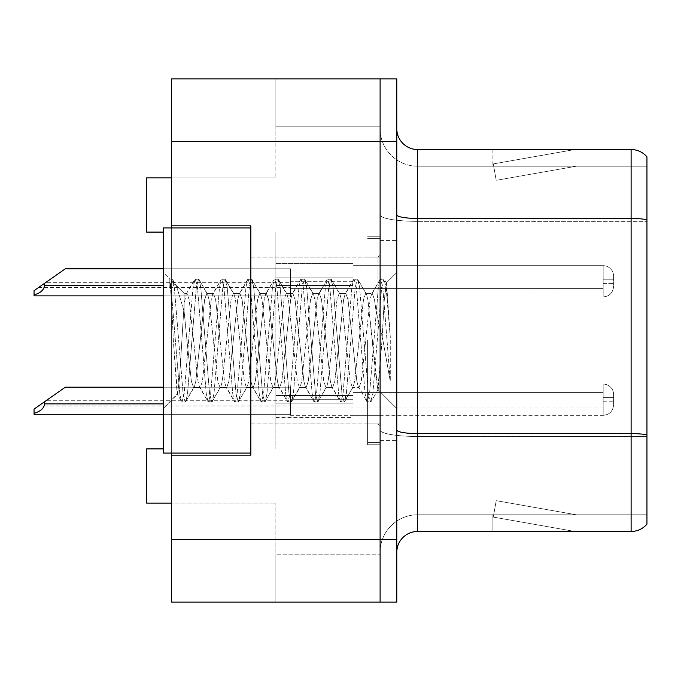 <?xml version="1.0" encoding="UTF-8"?>
<svg xmlns="http://www.w3.org/2000/svg" width="681" height="681" viewBox="0 0 681 681"><rect width="100%" height="100%" fill="white"/><g stroke="black" fill="none" stroke-linecap="round" stroke-linejoin="round"><path stroke-width="0.51" stroke-dasharray="3.4 2.55" d="M380.109 281.296L380.109 265.658L380.109 281.296M353.005 281.296L353.005 299.019L353.005 263.573L353.005 299.019L353.005 263.573L353.005 299.019L353.005 263.573L353.005 299.019L353.005 263.573L353.005 281.296L353.005 274.009L603.17 274.009L603.17 283.381L603.17 274.009L603.17 279.21L613.598 279.21L613.598 286.505L613.598 276.086A10.419 10.411 0 0 0 603.17 265.675A10.419 10.411 0 0 1 613.598 276.086L613.598 286.505L613.598 276.086A10.419 10.411 0 0 0 603.17 265.675A10.419 10.411 0 0 1 613.598 276.086L613.598 286.505L613.598 276.086A10.419 10.411 0 0 0 603.17 265.675A10.419 10.411 0 0 1 613.598 276.086L613.598 281.296L613.598 276.086L613.598 279.21L603.17 279.21L603.17 288.591L603.17 274.009L603.17 283.381L603.17 274.009L603.17 279.21L613.598 279.21L603.17 279.21L603.17 288.591L603.17 274.009L603.17 283.381L603.17 274.009L603.17 279.21L613.598 279.21L603.17 279.21L603.17 288.591L603.17 274.009L603.17 283.381L603.17 274.009L603.17 279.21L613.598 279.21L603.17 279.21L603.17 288.591L603.17 274.009L353.005 274.009L353.005 281.296L353.005 265.675L603.17 265.675A10.419 10.411 0 0 1 613.598 276.086A10.419 10.411 0 0 0 603.17 265.675L603.17 296.933L603.17 265.675L603.17 296.933L603.17 265.675L603.17 296.933L603.17 265.675L603.17 296.933L603.17 265.675L353.005 265.675L353.005 285.467L353.005 265.675L353.005 274.009L603.17 274.009L353.005 274.009L353.005 281.296L353.005 265.675L603.17 265.675L353.005 265.675L353.005 285.467L353.005 265.675L353.005 274.009L603.17 274.009L353.005 274.009L353.005 281.296L353.005 265.675L603.17 265.675L353.005 265.675L353.005 285.467L353.005 265.675L353.005 274.009L603.17 274.009L353.005 274.009L353.005 281.296L353.005 265.675L603.17 265.675L353.005 265.675L353.005 281.296L290.464 281.296L290.464 288.591L290.464 277.124L353.005 277.124L353.005 285.467L353.005 277.124L275.873 277.124L275.873 263.573L275.873 299.019L275.873 263.573L275.873 299.019L275.873 263.573L275.873 299.019L275.873 277.124L353.005 277.124L275.873 277.124L353.005 277.124L275.873 277.124L353.005 277.124L275.873 277.124L353.005 277.124L275.873 277.124L353.005 277.124L275.873 277.124L353.005 277.124L275.873 277.124L353.005 277.124L275.873 277.124L353.005 277.124L290.464 277.124L290.464 288.591L290.464 277.124L353.005 277.124L290.464 277.124L290.464 285.467L353.005 285.467L275.873 285.467L275.873 299.019L275.873 285.467L353.005 285.467L275.873 285.467L353.005 285.467L275.873 285.467L353.005 285.467L275.873 285.467L353.005 285.467L275.873 285.467L353.005 285.467L275.873 285.467L353.005 285.467L275.873 285.467L353.005 285.467L275.873 285.467L353.005 285.467L290.464 285.467L290.464 293.8L290.464 268.791L290.464 277.124L353.005 277.124L290.464 277.124L290.464 288.591L290.464 277.124L353.005 277.124L290.464 277.124L290.464 285.467L353.005 285.467L290.464 285.467L290.464 296.933L290.464 285.467L353.005 285.467L290.464 285.467L290.464 295.886L290.464 268.791L290.464 282.334L290.464 268.791L290.464 277.124L353.005 277.124L290.464 277.124L290.464 288.591L290.464 277.124L353.005 277.124L290.464 277.124L290.464 285.467L353.005 285.467L290.464 285.467L290.464 296.933L290.464 285.467L353.005 285.467L290.464 285.467L290.464 295.886L290.464 268.791L290.464 287.552L290.464 268.791L290.464 277.124L353.005 277.124L290.464 277.124L290.464 281.296L353.005 281.296M380.109 399.704L380.109 384.067L380.109 399.704M353.005 399.704L353.005 381.981L353.005 417.427L353.005 381.981L353.005 417.427L353.005 381.981L353.005 417.427L353.005 381.981L353.005 417.427L353.005 381.981L353.005 417.427L353.005 392.418L603.17 392.418L603.17 401.79L603.17 392.418L603.17 397.619L613.598 397.619L613.598 404.914L613.598 394.495A10.419 10.411 0 0 0 603.17 384.084A10.419 10.411 0 0 1 613.598 394.495L613.598 404.914L613.598 394.495A10.419 10.411 0 0 0 603.17 384.084A10.419 10.411 0 0 1 613.598 394.495L613.598 404.914L613.598 394.495A10.419 10.411 0 0 0 603.17 384.084A10.419 10.411 0 0 1 613.598 394.495L613.598 404.914L613.598 394.495A10.419 10.411 0 0 0 603.17 384.084A10.419 10.411 0 0 1 613.598 394.495L613.598 399.704L613.598 394.495L613.598 397.619L603.17 397.619L603.17 407L603.17 392.418L603.17 401.79L603.17 392.418L603.17 397.619L613.598 397.619L603.17 397.619L603.17 407L603.17 392.418L603.17 401.79L603.17 392.418L603.17 397.619L613.598 397.619L603.17 397.619L603.17 407L603.17 392.418L603.17 401.79L603.17 392.418L603.17 397.619L613.598 397.619L603.17 397.619L603.17 407L603.17 392.418L603.17 401.79L603.17 392.418L603.17 397.619L613.598 397.619L603.17 397.619L603.17 407L603.17 392.418L353.005 392.418L353.005 399.704L353.005 384.084L603.17 384.084A10.419 10.411 0 0 1 613.598 394.495A10.419 10.411 0 0 0 603.17 384.084L603.17 415.342L603.17 384.084L603.17 415.342L603.17 384.084L603.17 415.342L603.17 384.084L603.17 415.342L603.17 384.084L603.17 415.342L603.17 384.084L353.005 384.084L353.005 403.876L353.005 384.084L353.005 392.418L603.17 392.418L353.005 392.418L353.005 399.704L353.005 384.084L603.17 384.084L353.005 384.084L353.005 403.876L353.005 384.084L353.005 392.418L603.17 392.418L353.005 392.418L353.005 399.704L353.005 384.084L603.17 384.084L353.005 384.084L353.005 403.876L353.005 384.084L353.005 392.418L603.17 392.418L353.005 392.418L353.005 399.704L353.005 384.084L603.17 384.084L353.005 384.084L353.005 403.876L353.005 384.084L353.005 392.418L603.17 392.418L353.005 392.418L353.005 399.704L353.005 384.084L603.17 384.084L353.005 384.084L353.005 399.704L290.464 399.704L290.464 407L290.464 395.533L353.005 395.533L353.005 403.876L353.005 395.533L275.873 395.533L275.873 381.981L275.873 417.427L275.873 381.981L275.873 417.427L275.873 381.981L275.873 417.427L275.873 381.981L275.873 417.427L275.873 381.981L275.873 417.427L275.873 395.533L353.005 395.533L275.873 395.533L353.005 395.533L275.873 395.533L353.005 395.533L275.873 395.533L353.005 395.533L275.873 395.533L353.005 395.533L275.873 395.533L353.005 395.533L275.873 395.533L353.005 395.533L275.873 395.533L353.005 395.533L275.873 395.533L353.005 395.533L275.873 395.533L353.005 395.533L290.464 395.533L290.464 407L290.464 395.533L353.005 395.533L290.464 395.533L290.464 403.876L353.005 403.876L275.873 403.876L353.005 403.876L275.873 403.876L353.005 403.876L275.873 403.876L353.005 403.876L275.873 403.876L353.005 403.876L275.873 403.876L353.005 403.876L275.873 403.876L353.005 403.876L275.873 403.876L353.005 403.876L275.873 403.876L353.005 403.876L275.873 403.876L353.005 403.876L275.873 403.876L353.005 403.876L290.464 403.876L290.464 412.209L290.464 387.2L290.464 395.533L353.005 395.533L290.464 395.533L290.464 407L290.464 395.533L353.005 395.533L290.464 395.533L290.464 403.876L353.005 403.876L290.464 403.876L290.464 415.342L290.464 403.876L353.005 403.876L290.464 403.876L290.464 414.295L290.464 387.2L290.464 400.751L290.464 387.2L290.464 395.533L353.005 395.533L290.464 395.533L290.464 407L290.464 395.533L353.005 395.533L290.464 395.533L290.464 403.876L353.005 403.876L290.464 403.876L290.464 415.342L290.464 403.876L353.005 403.876L290.464 403.876L290.464 414.295L290.464 387.2L290.464 405.961L290.464 387.2L290.464 395.533L353.005 395.533L290.464 395.533L290.464 407L290.464 395.533L353.005 395.533L290.464 395.533L290.464 403.876L353.005 403.876L290.464 403.876L290.464 415.342L290.464 403.876L353.005 403.876L290.464 403.876L290.464 414.295L290.464 387.2L290.464 405.961L290.464 387.2L290.464 395.533L353.005 395.533L290.464 395.533L290.464 399.704L353.005 399.704M380.109 340.5L380.109 444.736L380.109 340.5M367.604 340.5L367.604 444.736L367.604 340.5M250.855 340.5L250.855 257.112L250.855 340.5M171.638 225.845L250.855 225.845L171.638 225.845L171.638 78.868L171.638 602.132L171.638 225.845L250.855 225.845L250.855 455.155L171.638 455.155L250.855 455.155L250.855 225.845L250.855 455.155L171.638 455.155M380.109 602.132L380.109 78.868L396.785 78.868L396.785 602.132L380.109 602.132L380.109 539.59L380.109 602.132L171.638 602.132L380.109 602.132L380.109 554.181L275.873 554.181L380.109 554.181L380.109 602.132L275.873 602.132L275.873 503.106L275.873 602.132L275.873 554.181L275.873 602.132L171.638 602.132L171.638 78.868L380.109 78.868L380.109 141.41L380.109 78.868L171.638 78.868M171.638 227.931L171.638 453.069M171.638 503.106L171.638 448.907L171.638 503.106L275.873 503.106L146.619 503.106L171.638 503.106L146.619 503.106L146.619 448.907L275.873 448.907L275.873 232.093L275.873 448.907L163.304 448.907M275.873 78.868L275.873 126.819L380.109 126.819L275.873 126.819L275.873 78.868L275.873 177.894L275.873 78.868M275.873 177.894L171.638 177.894L275.873 177.894M163.304 232.093L275.873 232.093L146.619 232.093L146.619 177.894L146.619 232.093L146.619 177.894L171.638 177.894M146.619 448.907L146.619 503.106L146.619 448.907L171.638 448.907L146.619 448.907M146.619 232.093L171.638 232.093L146.619 232.093M396.785 340.5L396.785 240.436L396.785 340.5M380.109 448.072L380.109 214.83L380.109 448.072M631.108 531.461L417.632 531.461L417.632 221.342L646.95 221.342L417.632 221.342L417.632 166.224L646.95 166.224L646.95 219.716L646.95 166.224L417.632 166.224L417.632 436.487L646.95 436.487L646.95 221.342L646.95 436.487L417.632 436.487L417.632 514.776A37.523 37.523 0 0 0 380.109 552.308A37.523 37.523 0 0 1 417.632 514.776L646.95 514.776L646.95 156.843A20.847 20.847 0 0 0 631.108 149.539L631.108 531.461A20.847 20.847 0 0 0 646.95 524.157L646.95 448.072L646.95 514.776L417.632 514.776L417.632 149.539A20.847 20.847 0 0 1 396.785 128.692L396.785 214.83L396.785 128.692M396.785 552.308L396.785 214.83L396.785 552.308A20.847 20.847 0 0 1 417.632 531.461M380.109 128.692L380.109 214.83L380.109 128.692A37.523 37.523 0 0 0 417.632 166.224A37.523 37.523 0 0 1 380.109 128.692A37.523 37.523 0 0 0 417.632 166.224M573.385 531.206A16.676 16.676 0 0 0 576.279 531.461L492.891 531.461L576.279 531.461A16.676 16.676 0 0 1 573.385 531.206A16.676 16.676 0 0 0 576.279 531.461A16.676 16.676 0 0 1 573.385 531.206A16.676 16.676 0 0 0 576.279 531.461A16.676 16.676 0 0 1 573.385 531.206L493.316 517.083L573.385 531.206M492.891 514.776L492.891 531.461L492.891 514.776L493.716 514.776L493.316 517.083L493.716 514.776L492.891 514.776L492.891 531.461L492.891 514.776L493.716 514.776L493.316 517.083L493.716 514.776L492.891 514.776L492.891 531.461L492.891 514.776L493.716 514.776L493.316 517.083L493.716 514.776L492.891 514.776M646.95 156.843A20.847 20.847 0 0 0 631.108 149.539L417.632 149.539M576.279 149.539L492.891 149.539L576.279 149.539A16.676 16.676 0 0 0 573.385 149.794A16.676 16.676 0 0 1 576.279 149.539A16.676 16.676 0 0 0 573.385 149.794A16.676 16.676 0 0 1 576.279 149.539A16.676 16.676 0 0 0 573.385 149.794A16.676 16.676 0 0 1 576.279 149.539M576.279 514.776L493.716 514.776L576.279 514.776L493.716 514.776L576.279 514.776L493.716 514.776L576.279 514.776L496.211 500.663L493.716 514.776L496.211 500.663L493.716 514.776L496.211 500.663L493.716 514.776L496.211 500.663L576.279 514.776M493.716 166.224L492.891 166.224L493.716 166.224L492.891 166.224L493.716 166.224L492.891 166.224L493.716 166.224L493.316 163.917L573.385 149.794L493.316 163.917L493.716 166.224L493.316 163.917L573.385 149.794L493.316 163.917L493.716 166.224L493.316 163.917L573.385 149.794L493.316 163.917L493.716 166.224L576.279 166.224L493.716 166.224L576.279 166.224L493.716 166.224L576.279 166.224L493.716 166.224L496.211 180.337L493.716 166.224M492.891 149.539L492.891 166.224L492.891 149.539M576.279 166.224L496.211 180.337L576.279 166.224M163.304 387.2L290.464 387.2L65.316 387.2L290.464 387.2L65.316 387.2L290.464 387.2L65.316 387.2L290.464 387.2L65.316 387.2L290.464 387.2L65.316 387.2L290.464 387.2L65.316 387.2L290.464 387.2L65.316 387.2L290.464 387.2L65.316 387.2L290.464 387.2L65.316 387.2L38.528 405.961L65.316 387.2L38.528 405.961L65.316 387.2L44.469 401.799L44.469 403.876L44.469 401.799L44.469 403.876L44.469 401.799L44.469 403.876L44.469 401.799L44.469 403.876L44.469 401.799L34.05 409.094L65.316 387.2L34.05 409.094L65.316 387.2L34.05 409.094L65.316 387.2L34.05 409.094L65.316 387.2L290.464 387.2L290.464 405.961L290.464 387.2L290.464 395.533L353.005 395.533L290.464 395.533L290.464 403.876L353.005 403.876L290.464 403.876L290.464 415.342L290.464 403.876L353.005 403.876L290.464 403.876L290.464 414.295L290.464 387.2L290.464 405.961L290.464 387.2L65.316 387.2L44.469 401.799L44.469 403.876C44.137 408.183 40.664 411.324 34.05 413.324L34.05 414.295L290.464 414.295L290.464 412.209L290.464 415.342L290.464 403.876L353.005 403.876L290.464 403.876L290.464 414.295L34.05 414.295L34.05 413.324C40.664 411.324 44.137 408.183 44.469 403.876C44.137 408.183 40.664 411.324 34.05 413.324L34.05 414.295L290.464 414.295L34.05 414.295L34.05 413.324C40.664 411.324 44.137 408.183 44.469 403.876C44.137 408.183 40.664 411.324 34.05 413.324L34.05 414.295L290.464 414.295L34.05 414.295L34.05 413.324C40.664 411.324 44.137 408.183 44.469 403.876C44.137 408.183 40.664 411.324 34.05 413.324L34.05 414.295L290.464 414.295L34.05 414.295L34.05 413.324C40.664 411.324 44.137 408.183 44.469 403.876L163.304 403.876M44.469 401.799L34.05 409.094L34.05 414.295L163.304 414.295M34.05 413.324L34.05 409.094L34.05 413.324C40.664 411.324 44.137 408.183 44.469 403.876M163.304 268.791L290.464 268.791L65.316 268.791L290.464 268.791L65.316 268.791L290.464 268.791L65.316 268.791L290.464 268.791L65.316 268.791L290.464 268.791L65.316 268.791L290.464 268.791L65.316 268.791L290.464 268.791L65.316 268.791L38.528 287.552L65.316 268.791L38.528 287.552L65.316 268.791L44.469 283.381L44.469 285.467L44.469 283.381L44.469 285.467L44.469 283.381L44.469 285.467L44.469 283.381L34.05 290.685L65.316 268.791L34.05 290.685L65.316 268.791L34.05 290.685L65.316 268.791L290.464 268.791L290.464 287.552L290.464 268.791L290.464 277.124L353.005 277.124L290.464 277.124L290.464 285.467L353.005 285.467L290.464 285.467L290.464 296.933L290.464 285.467L353.005 285.467L290.464 285.467L290.464 295.886L290.464 268.791L290.464 287.552L290.464 268.791L65.316 268.791L44.469 283.381L44.469 285.467C44.137 289.765 40.664 292.915 34.05 294.907L34.05 295.886L290.464 295.886L290.464 293.8L290.464 296.933L290.464 285.467L353.005 285.467L290.464 285.467L290.464 295.886L34.05 295.886L34.05 294.907C40.664 292.915 44.137 289.765 44.469 285.467C44.137 289.765 40.664 292.915 34.05 294.907L34.05 295.886L290.464 295.886L34.05 295.886L34.05 294.907C40.664 292.915 44.137 289.765 44.469 285.467C44.137 289.765 40.664 292.915 34.05 294.907L34.05 295.886L290.464 295.886L34.05 295.886L34.05 294.907C40.664 292.915 44.137 289.765 44.469 285.467L163.304 285.467M44.469 283.381L34.05 290.685L34.05 295.886L163.304 295.886M34.05 294.907L34.05 290.685L34.05 294.907C40.664 292.915 44.137 289.765 44.469 285.467M220.057 340.5L215.647 299.691L213.434 293.375L212.744 293.962L211.229 299.691L202.41 381.309L200.197 387.625L199.499 387.038L197.992 381.309L189.165 299.691L186.96 293.375L186.262 293.962L184.151 303.752L184.151 293.375L184.151 311.54L176.575 286.318L184.151 311.54L186.96 340.5L184.151 311.54L184.151 293.375L175.145 284.369L176.575 286.318L175.145 284.369L169.816 287.646L175.145 284.369L184.151 293.375L186.96 293.375L186.262 293.962L184.151 303.752L179.571 377.649L177.537 394.231L173.34 340.5C172.106 310.723 170.931 290.83 169.816 280.836L169.816 279.04L163.304 272.528L163.304 408.472L163.304 272.528L169.816 279.04L172.072 279.04L169.816 287.646L169.816 279.04L172.072 279.04L169.816 287.646L169.816 280.836L170.965 287.28L179.793 393.72L181.461 401.492L179.793 393.72L170.965 287.28L169.816 280.836C170.931 290.83 172.106 310.723 173.34 340.5L177.154 394.095L181.997 401.96L177.154 394.103L163.304 408.472L163.304 340.5L163.304 408.472L177.537 394.231L179.571 377.649L184.151 303.752L184.151 293.375L186.96 293.375L189.165 299.691L197.992 381.309L199.499 387.038L207.935 401.492L206.266 393.72L197.439 287.28L195.234 279.04L193.029 287.28L184.202 393.72L181.997 401.96L185.309 401.96L183.104 393.72L174.276 287.28L172.072 279.04L176.575 286.318L172.608 279.508L174.276 287.28L183.104 393.72L185.309 401.96L185.845 401.492L181.997 401.96L184.202 393.72L193.029 287.28L194.698 279.508L198.546 279.04L196.341 287.28L187.513 393.72L185.845 401.492L194.281 387.038L193.583 387.625L191.378 381.309L186.96 340.5L191.378 381.309L193.583 387.625L200.197 387.625L207.935 401.492L206.266 393.72L197.439 287.28L195.234 279.04L198.546 279.04L196.341 287.28L187.513 393.72L185.845 401.492L193.583 387.625L200.197 387.625L202.41 381.309L211.229 299.691L212.744 293.962L221.172 279.508L219.503 287.28L210.676 393.72L208.471 401.96L207.935 401.492L211.782 401.96L209.578 393.72L200.75 287.28L198.546 279.04L207.518 293.962L206.82 293.375L204.615 299.691L195.787 381.309L194.281 387.038L195.787 381.309L204.615 299.691L206.82 293.375L213.434 293.375L221.172 279.508L219.503 287.28L210.676 393.72L208.471 401.96L211.782 401.96L209.578 393.72L200.75 287.28L199.082 279.508L206.82 293.375L213.434 293.375L215.647 299.691L224.466 381.309L225.981 387.038L224.466 381.309L220.057 340.5M213.434 340.5L209.024 299.691L207.518 293.962L209.024 299.691L217.852 381.309L220.057 387.625L217.852 381.309L213.434 340.5M246.531 340.5L242.121 299.691L239.916 293.375L239.218 293.962L237.703 299.691L228.884 381.309L226.679 387.625L225.981 387.038L234.409 401.492L232.74 393.72L223.921 287.28L221.708 279.04L221.172 279.508L225.019 279.04L222.815 287.28L213.987 393.72L211.782 401.96L220.755 387.038L220.057 387.625L226.679 387.625L234.409 401.492L232.74 393.72L223.921 287.28L221.708 279.04L225.019 279.04L222.815 287.28L213.987 393.72L212.327 401.492L220.057 387.625L226.679 387.625L228.884 381.309L237.703 299.691L239.218 293.962L247.646 279.508L245.977 287.28L237.158 393.72L234.954 401.96L234.409 401.492L238.256 401.96L236.052 393.72L227.224 287.28L225.019 279.04L233.992 293.962L233.294 293.375L231.089 299.691L222.261 381.309L220.755 387.038L222.261 381.309L231.089 299.691L233.294 293.375L239.916 293.375L247.646 279.508L245.977 287.28L237.158 393.72L234.954 401.96L238.256 401.96L236.052 393.72L227.224 287.28L225.564 279.508L233.294 293.375L239.916 293.375L242.121 299.691L250.948 381.309L252.455 387.038L250.948 381.309L246.531 340.5M239.916 340.5L235.498 299.691L233.992 293.962L235.498 299.691L244.326 381.309L246.531 387.625L244.326 381.309L239.916 340.5M273.004 340.5L268.595 299.691L266.39 293.375L265.692 293.962L264.185 299.691L255.358 381.309L253.153 387.625L252.455 387.038L260.883 401.492L259.223 393.72L250.395 287.28L248.19 279.04L247.646 279.508L251.493 279.04L249.289 287.28L240.461 393.72L238.256 401.96L247.229 387.038L246.531 387.625L253.153 387.625L260.883 401.492L259.223 393.72L250.395 287.28L248.19 279.04L251.493 279.04L249.289 287.28L240.461 393.72L238.801 401.492L246.531 387.625L253.153 387.625L255.358 381.309L264.185 299.691L265.692 293.962L274.12 279.508L272.46 287.28L263.632 393.72L261.427 401.96L260.883 401.492L264.73 401.96L262.525 393.72L253.707 287.28L251.493 279.04L260.465 293.962L259.767 293.375L257.563 299.691L248.735 381.309L247.229 387.038L248.735 381.309L257.563 299.691L259.767 293.375L266.39 293.375L274.12 279.508L272.46 287.28L263.632 393.72L261.427 401.96L264.73 401.96L262.525 393.72L253.707 287.28L252.038 279.508L259.767 293.375L266.39 293.375L268.595 299.691L277.422 381.309L278.929 387.038L277.422 381.309L273.004 340.5M266.39 340.5L261.981 299.691L260.465 293.962L261.981 299.691L270.8 381.309L273.004 387.625L270.8 381.309L266.39 340.5M299.487 340.5L295.069 299.691L292.864 293.375L292.166 293.962L290.659 299.691L281.832 381.309L279.627 387.625L278.929 387.038L287.356 401.492L285.697 393.72L276.869 287.28L274.664 279.04L274.12 279.508L277.976 279.04L275.762 287.28L266.943 393.72L264.73 401.96L273.702 387.038L273.004 387.625L279.627 387.625L287.356 401.492L285.697 393.72L276.869 287.28L274.664 279.04L277.976 279.04L275.762 287.28L266.943 393.72L265.275 401.492L273.004 387.625L279.627 387.625L281.832 381.309L290.659 299.691L292.166 293.962L300.602 279.508L298.933 287.28L290.106 393.72L287.901 401.96L287.356 401.492L291.213 401.96L289.008 393.72L280.18 287.28L277.976 279.04L286.939 293.962L286.25 293.375L284.037 299.691L275.218 381.309L273.702 387.038L275.218 381.309L284.037 299.691L286.25 293.375L292.864 293.375L300.602 279.508L298.933 287.28L290.106 393.72L287.901 401.96L291.213 401.96L289.008 393.72L280.18 287.28L278.512 279.508L286.25 293.375L292.864 293.375L295.069 299.691L303.896 381.309L305.403 387.038L303.896 381.309L299.487 340.5M292.864 340.5L288.455 299.691L286.939 293.962L288.455 299.691L297.274 381.309L299.487 387.625L297.274 381.309L292.864 340.5M325.961 340.5L321.543 299.691L319.338 293.375L318.64 293.962L317.133 299.691L308.306 381.309L306.101 387.625L305.403 387.038L313.839 401.492L312.17 393.72L303.343 287.28L301.138 279.04L300.602 279.508L304.45 279.04L302.245 287.28L293.417 393.72L291.213 401.96L300.185 387.038L299.487 387.625L306.101 387.625L313.839 401.492L312.17 393.72L303.343 287.28L301.138 279.04L304.45 279.04L302.245 287.28L293.417 393.72L291.749 401.492L299.487 387.625L306.101 387.625L308.306 381.309L317.133 299.691L318.64 293.962L327.076 279.508L325.407 287.28L316.58 393.72L314.375 401.96L313.839 401.492L317.686 401.96L315.482 393.72L306.654 287.28L304.45 279.04L313.422 293.962L312.724 293.375L310.519 299.691L301.692 381.309L300.185 387.038L301.692 381.309L310.519 299.691L312.724 293.375L319.338 293.375L327.076 279.508L325.407 287.28L316.58 393.72L314.375 401.96L317.686 401.96L315.482 393.72L306.654 287.28L304.986 279.508L312.724 293.375L319.338 293.375L321.543 299.691L330.37 381.309L331.877 387.038L330.37 381.309L325.961 340.5M319.338 340.5L314.928 299.691L313.422 293.962L314.928 299.691L323.756 381.309L325.961 387.625L323.756 381.309L319.338 340.5M352.435 340.5L348.025 299.691L345.812 293.375L345.122 293.962L343.607 299.691L334.788 381.309L332.575 387.625L331.877 387.038L340.313 401.492L338.644 393.72L329.817 287.28L327.612 279.04L327.076 279.508L330.923 279.04L328.719 287.28L319.891 393.72L317.686 401.96L326.659 387.038L325.961 387.625L332.575 387.625L340.313 401.492L338.644 393.72L329.817 287.28L327.612 279.04L330.923 279.04L328.719 287.28L319.891 393.72L318.223 401.492L325.961 387.625L332.575 387.625L334.788 381.309L343.607 299.691L345.122 293.962L353.55 279.508L351.881 287.28L343.062 393.72L340.849 401.96L340.313 401.492L344.16 401.96L341.956 393.72L333.128 287.28L330.923 279.04L339.896 293.962L339.198 293.375L336.993 299.691L328.165 381.309L326.659 387.038L328.165 381.309L336.993 299.691L339.198 293.375L345.812 293.375L353.55 279.508L351.881 287.28L343.062 393.72L340.849 401.96L344.16 401.96L341.956 393.72L333.128 287.28L331.46 279.508L339.198 293.375L345.812 293.375L348.025 299.691L356.844 381.309L358.359 387.038L356.844 381.309L352.435 340.5M345.812 340.5L341.402 299.691L339.896 293.962L341.402 299.691L350.23 381.309L352.435 387.625L350.23 381.309L345.812 340.5M375.938 310.221L375.938 376.108L367.876 299.691L366.369 293.962L365.671 293.375L363.467 299.691L354.639 381.309L353.133 387.038L352.435 387.625L359.057 387.625L366.787 401.492L365.118 393.72L356.299 287.28L354.086 279.04L353.55 279.508L357.397 279.04L355.193 287.28L346.365 393.72L344.16 401.96L353.133 387.038L352.435 387.625L359.057 387.625L366.787 401.492L365.118 393.72L356.299 287.28L354.086 279.04L357.397 279.04L355.193 287.28L346.365 393.72L344.705 401.492L353.133 387.038L354.639 381.309L363.467 299.691L365.671 293.375L372.294 293.375L371.596 293.962L370.089 299.691L361.262 381.309L359.057 387.625L361.262 381.309L370.089 299.691L371.596 293.962L380.024 279.508L378.355 287.28L369.536 393.72L367.331 401.96L366.787 401.492L370.634 401.96L368.43 393.72L359.602 287.28L357.397 279.04L366.369 293.962L365.671 293.375L372.294 293.375L380.024 279.508L378.355 287.28L369.536 393.72L367.331 401.96L370.634 401.96L368.43 393.72L359.602 287.28L357.942 279.508L366.369 293.962L367.876 299.691L377.819 389.506L382.015 340.5L384.186 300.755L386.578 283.228L390.273 336.967L390.273 381.224L382.969 340.5L375.938 310.221L374.499 299.691L372.294 293.375L374.499 299.691L375.938 310.221L375.938 376.108L377.819 389.506L378.244 389.345L382.015 340.5L384.186 300.755L386.212 283.1L390.273 336.967L386.084 287.28L383.871 279.04L381.666 287.28L372.839 393.72L370.634 401.96L372.839 393.72L381.666 287.28L383.871 279.04L386.084 287.28L390.273 336.967L390.273 381.224L382.773 287.28L380.568 279.04L380.024 279.508L383.871 279.04L380.568 279.04L382.773 287.28L390.273 381.224L382.969 340.5L375.938 310.221M163.304 453.069L163.304 227.931L163.304 453.069L250.855 453.069L250.855 227.931L163.304 227.931L163.304 453.069L250.855 453.069L250.855 227.931L163.304 227.931L250.855 227.931L250.855 453.069L163.304 453.069M250.855 227.931L250.855 453.069M353.005 384.084L353.005 392.418L353.005 384.084L380.109 384.067L353.005 384.067L380.109 384.067M290.464 400.751L290.464 405.961L290.464 400.751L45.967 400.751L290.464 400.751M353.005 265.675L353.005 274.009L353.005 265.675L380.109 265.658L353.005 265.658M290.464 282.334L290.464 287.552L290.464 282.334L45.967 282.334L290.464 282.334M171.638 141.41L396.785 141.41M171.638 539.59L396.785 539.59M417.632 436.487A37.523 6.512 0 0 1 380.109 429.966A37.523 6.512 0 0 0 417.632 436.487M646.95 434.861A20.847 3.618 180 0 0 631.108 433.593L417.632 433.593A20.847 3.618 0 0 1 396.785 429.966M396.785 214.83A20.847 3.618 0 0 0 417.632 218.448L631.108 218.448A20.847 3.618 180 0 1 646.95 219.716M380.109 214.83A37.523 6.512 0 0 0 417.632 221.342A37.523 6.512 0 0 1 380.109 214.83M380.109 552.308A37.523 37.523 0 0 1 417.632 514.776M378.023 340.5L378.023 257.112L378.023 340.5M367.604 236.264L380.109 236.264L367.604 236.264M250.855 257.112L378.023 257.112L380.109 255.026L378.023 257.112L250.855 257.112M250.855 423.888L378.023 423.888L380.109 425.974L378.023 423.888L250.855 423.888M367.604 444.736L380.109 444.736L367.604 444.736M353.005 415.342L380.109 415.342M353.005 296.933L380.109 296.933L353.005 296.933M275.873 381.981L353.005 381.981M275.873 417.427L353.005 417.427M275.873 299.019L353.005 299.019L275.873 299.019M275.873 263.573L353.005 263.573L275.873 263.573M380.109 240.436L396.785 240.436L380.109 240.436M367.604 442.65L380.109 442.65L367.604 442.65M380.109 257.112L367.604 257.112L380.109 257.112M380.109 423.888L367.604 423.888L380.109 423.888M367.604 238.35L380.109 238.35L367.604 238.35M380.109 440.564L396.785 440.564L380.109 440.564M290.464 415.342L603.17 415.342C609.444 414.78 612.917 411.307 613.598 404.914C612.917 411.307 609.444 414.78 603.17 415.342C609.444 414.78 612.917 411.307 613.598 404.914C612.917 411.307 609.444 414.78 603.17 415.342C609.444 414.78 612.917 411.307 613.598 404.914M603.17 401.79L613.598 401.79M290.464 407L603.17 407M38.528 405.961L290.464 405.961M603.17 296.933C609.444 296.371 612.917 292.898 613.598 286.505C612.917 292.898 609.444 296.371 603.17 296.933C609.444 296.371 612.917 292.898 613.598 286.505C612.917 292.898 609.444 296.371 603.17 296.933L290.464 296.933L603.17 296.933M603.17 283.381L613.598 283.381L603.17 283.381M290.464 288.591L603.17 288.591L290.464 288.591M38.528 287.552L290.464 287.552L38.528 287.552M386.212 283.1L396.785 272.528L386.212 283.1M377.819 389.506L396.785 408.472L377.819 389.506M378.253 389.353L371.179 401.492L378.253 389.353M386.578 283.228L384.416 279.508L386.578 283.228M186.262 293.962L194.698 279.508L186.262 293.962"/><path stroke-width="1.02" d="M171.638 453.069L171.638 602.132L380.109 602.132L380.109 78.868L171.638 78.868L171.638 227.931M171.638 225.845L250.855 225.845L250.855 455.155L171.638 455.155M171.638 78.868L396.785 78.868L396.785 602.132L380.109 602.132M163.304 448.907L146.619 448.907L146.619 503.106L171.638 503.106M163.304 232.093L146.619 232.093L146.619 177.894L171.638 177.894M396.785 552.308A20.847 20.847 0 0 1 417.632 531.461L631.108 531.461L631.108 149.539L417.632 149.539A20.847 20.847 0 0 1 396.785 128.692A20.847 20.847 0 0 0 417.632 149.539L417.632 531.461M646.95 156.843A20.847 20.847 0 0 0 631.108 149.539A20.847 20.847 0 0 1 646.95 156.843L646.95 524.157A20.847 20.847 0 0 1 631.108 531.461M646.95 221.342L646.95 219.716L646.95 221.342M250.855 453.069L163.304 453.069L163.304 227.931L250.855 227.931M163.304 387.2L65.316 387.2L44.469 401.799L44.469 403.876C44.137 408.183 40.664 411.324 34.05 413.324L34.05 414.295L163.304 414.295M44.469 401.799L34.05 409.094L34.05 413.324M163.304 268.791L65.316 268.791L44.469 283.381L44.469 285.467C44.137 289.765 40.664 292.915 34.05 294.907L34.05 295.886L163.304 295.886M44.469 283.381L34.05 290.685L34.05 294.907M171.638 539.59L396.785 539.59M171.638 141.41L396.785 141.41M646.95 219.716A20.847 3.618 180 0 0 631.108 218.448L417.632 218.448A20.847 3.618 0 0 1 396.785 214.83M646.95 434.861A20.847 3.618 180 0 0 631.108 433.593L417.632 433.593A20.847 3.618 -0 0 1 396.785 429.966M44.469 403.876L163.304 403.876M44.469 285.467L163.304 285.467"/></g></svg>

